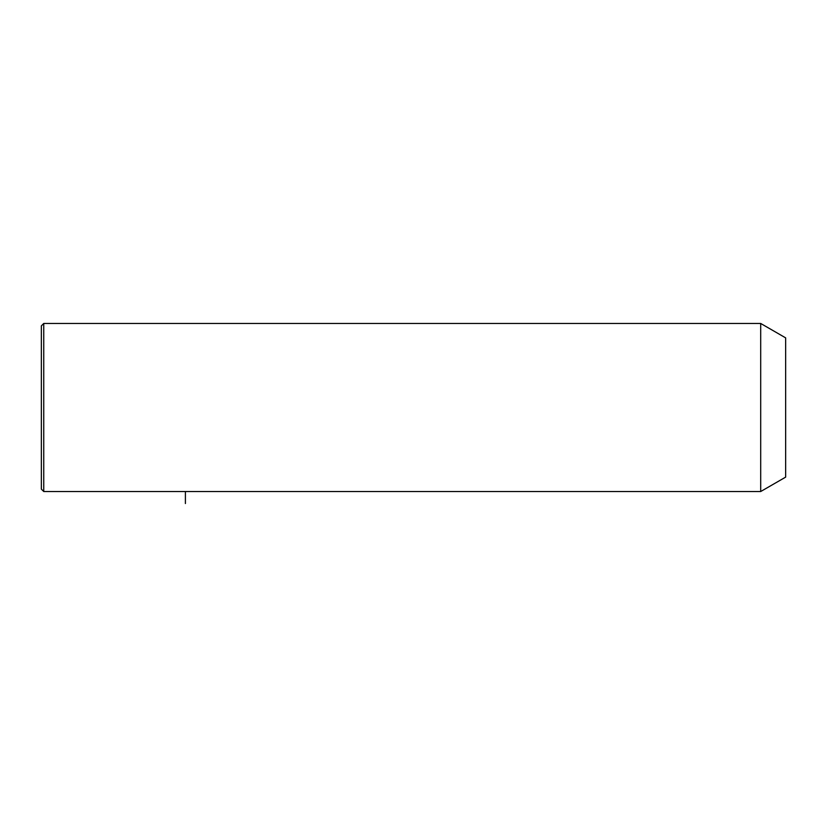 <?xml version="1.0" encoding="UTF-8"?>
<svg xmlns="http://www.w3.org/2000/svg" width="827" height="827" viewBox="0 0 827 827"><rect width="100%" height="100%" fill="white"/><g stroke="black" fill="none" stroke-linecap="round" stroke-linejoin="round"><path stroke-width="1.24" d="M760.695 491.527L760.695 323.46L43.748 323.46L43.748 491.527L760.695 491.527L785.65 477.127L785.65 337.871L760.695 323.46M43.748 491.527L41.35 489.129L41.35 325.869L43.748 323.46M185.403 491.527L185.403 503.54"/></g></svg>
